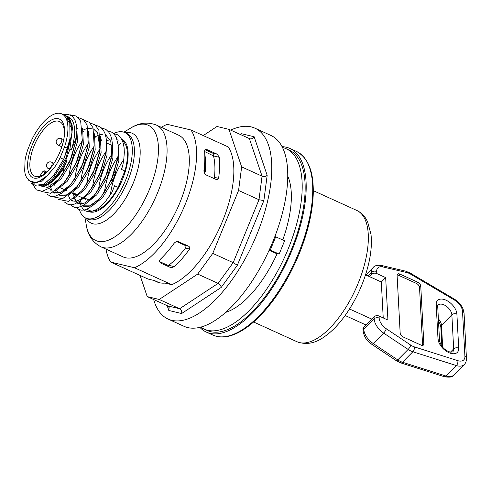 <?xml version="1.0" encoding="UTF-8"?>
<svg xmlns="http://www.w3.org/2000/svg" width="491" height="491" viewBox="0 0 491 491"><rect width="100%" height="100%" fill="white"/><g stroke="black" fill="none" stroke-linecap="round" stroke-linejoin="round"><path stroke-width="0.74" d="M203.986 171.408L205.293 172.003A71.342 31.277 -65.5 0 0 204.759 154.088M204.618 151.547L213.511 155.905A71.342 31.277 114.5 0 1 214.457 177.361L213.941 178.503M176.778 241.633L185.076 245.402C186.089 246.095 186.212 246.985 185.457 248.072A71.342 31.277 114.5 0 1 168.646 265.306L168.008 265.428L159.538 261.574M177.932 241.523L189.121 246.365L185.076 245.402M185.457 248.072L189.581 249.054L189.121 246.365M189.581 249.054A79.548 34.873 114.5 0 1 174.422 266.681L168.646 265.306M174.422 266.681L171.064 267.73M168.125 266.429L168.499 265.41M213.475 155.757L213.99 154.499L213.548 153.468L205.361 149.687M213.511 155.905L219.293 157.28L217.243 154.211L213.204 153.253L213.125 155.414M219.293 157.28A79.548 34.873 114.5 0 1 218.581 178.343L214.457 177.361M206.208 149.405L207.184 149.638C205.256 149.227 204.409 150.031 204.637 152.05A79.548 34.873 -65.5 0 1 203.98 170.199C203.79 172.292 204.606 173.918 206.423 175.084L216.795 179.767L218.581 178.343M203.949 170.561L205.293 172.003M282.454 147.496A99.072 43.429 114.5 0 1 286.204 148.755A99.072 43.429 114.5 0 1 284.731 256.916A99.072 43.429 114.5 0 1 204.188 329.123A99.072 43.429 114.5 0 1 200.776 327.123M287.732 176.03A80.266 35.186 114.5 0 1 282.761 239.896M277.176 253.614A80.266 35.186 114.5 0 1 225.743 312.344M286.204 148.755L289.162 150.099A99.072 43.429 114.5 0 1 287.689 258.26A99.072 43.429 114.5 0 1 207.147 330.468L204.188 329.123M230.696 130.127A104.853 45.964 114.5 0 1 254.872 128.151A104.853 45.964 114.5 0 1 264.404 213.131A104.853 45.964 114.5 0 1 199.812 312.773A104.853 45.964 114.5 0 1 168.069 319.052A104.853 45.964 114.5 0 1 153.665 299.535M168.069 319.052L184.045 326.319A104.853 45.964 -65.5 0 0 215.788 320.034A104.853 45.964 -65.5 0 0 280.379 220.398A104.853 45.964 -65.5 0 0 270.848 135.418L254.872 128.151M167.185 305.678L168.8 310.465L181.639 313.516L221.202 287.425L237.337 265.263L263.876 200.567L258.984 199.745L238.571 190.459L212.769 253.374L197.689 274.088L159.219 299.455L147.22 296.601L140.076 275.433M237.337 265.263L233.182 262.654L212.769 253.374M263.876 200.567L267.172 175.348C265.692 176.582 263.986 176.858 262.065 176.177L241.652 166.891L238.571 190.459M267.172 175.348L254.142 136.744C253.086 138.394 251.68 139.088 249.931 138.818L228.984 129.354L241.652 166.891M203.237 135.565L216.985 126.494L228.984 129.354M221.202 287.425C220.938 285.701 219.9 284.35 218.102 283.368L197.689 274.088M181.639 313.516C182.038 311.355 181.363 309.76 179.632 308.741L159.219 299.455M168.8 310.465L169.131 307.556L167.634 305.881L147.22 296.601M254.142 136.744L241.302 133.687L240.829 134.737M165.068 283.092A75.626 33.155 114.5 0 1 156.795 281.822A75.626 33.155 114.5 0 1 154.64 280.613L147.975 279.023L110.702 262.077L134.454 267.73L171.733 284.676L165.068 283.092M159.127 282.65L154.64 280.613M134.454 267.73A79.548 34.873 114.5 0 0 185.267 204.225A79.548 34.873 114.5 0 0 190.956 129.98L228.229 146.926A79.548 34.873 114.5 0 1 222.54 221.171A79.548 34.873 114.5 0 1 171.733 284.676M190.956 129.98L167.198 124.321A79.548 34.873 114.5 0 0 161.336 127.322M110.702 262.077A79.548 34.873 114.5 0 1 105.958 249.103M125.518 257.732A66.893 29.325 -65.5 0 0 178.681 205.551A66.893 29.325 -65.5 0 0 178.515 135.135L156.291 125.033A66.893 29.325 114.5 0 1 157.562 192.816A66.893 29.325 114.5 0 1 139.088 225.332A66.893 29.325 114.5 0 1 100.913 246.813L123.137 256.916A66.893 29.325 -65.5 0 0 125.518 257.732M274.892 236.502L284.633 240.743L279.158 254.086L275.887 253.307L269.129 250.238M275.758 236.711L270.283 250.048L269.32 249.821M279.158 254.086L270.283 250.048M170.733 267.613L160.674 263.041C159.109 261.746 159.17 260.328 160.858 258.788A79.548 34.873 -65.5 0 0 173.888 243.579C175.275 241.817 177.005 241.216 179.062 241.793L178.521 241.609M282.03 146.662A100.876 44.221 114.5 0 1 286.321 147.226A100.876 44.221 114.5 0 1 289.911 148.454A100.876 44.221 114.5 0 1 290.156 254.645A100.876 44.221 114.5 0 1 209.988 333.34A100.876 44.221 114.5 0 1 206.398 332.112A100.876 44.221 114.5 0 1 199.862 327.35M206.68 149.467L217.243 154.211M379.058 316.038L387.933 320.071L385.668 277.599L376.793 273.561L376.683 271.523A10.845 6.279 -135.3 0 1 383.005 266.951L406.916 272.591A10.845 6.279 -135.3 0 1 410.445 274.064L454.611 300.13A10.845 6.279 -135.3 0 1 462.516 311.306L464.916 356.313A10.845 6.279 -135.3 0 1 457.839 360.676L414.324 346.873A10.845 6.279 -135.3 0 1 410.777 345.13L386.294 328.761A10.845 6.279 -135.3 0 1 379.162 318.076L379.058 316.038A3.615 2.486 177 0 0 374.025 316.787L363.653 327.264A3.615 2.486 177 0 0 363.002 328.798L363.107 330.836A3.615 2.486 -3 0 1 363.763 329.301L363.653 327.264M422.585 345.406A3.615 2.093 44.7 0 0 422.591 345.075L419.517 287.395A3.615 2.093 44.7 0 0 416.423 283.424L398.674 275.353A3.615 2.093 44.7 0 0 397.102 275.04M397.096 275.377A3.615 2.093 -135.3 0 1 397.489 274.174A3.615 2.093 -135.3 0 1 399.913 274.101L417.663 282.172A3.615 2.093 -135.3 0 1 420.762 286.136L423.837 343.817A3.615 2.093 -135.3 0 1 423.445 345.02A3.615 2.093 -135.3 0 1 421.014 345.093L403.264 337.022A3.615 2.093 -135.3 0 1 400.171 333.058L397.096 275.377M383.005 266.951A3.615 2.142 -76.7 0 0 381.759 265.527C377.432 264.919 374.578 265.57 373.209 267.478A14.46 8.372 44.7 0 0 371.656 272.272L371.761 274.309L369.478 276.617L381.311 282L383.226 317.935M371.761 274.309A3.615 2.486 -3 0 1 376.793 273.561M385.668 277.599L381.311 282M345.142 315.504L365.936 324.956M371.742 319.089L349.537 308.992M365.55 274.831L369.478 276.617M204.79 160.796A72.312 31.7 114.5 0 1 204.489 170.807M113.562 133.564A47.001 20.604 114.5 0 1 124.726 132.521A47.001 20.604 114.5 0 1 125.622 180.154A47.001 20.604 114.5 0 1 85.815 218.096A47.001 20.604 114.5 0 1 79.456 209.7M116.066 173.47L114.286 172.66M113.157 180.062L111.684 179.387M73.03 192.748L77.468 194.761M84.869 198.131L89.301 200.144M86.109 198.689L85.827 199.377L83.255 198.211M82.721 197.965L77.339 195.516M76.799 195.277L71.422 192.828M66.457 190.569L65.512 190.14M64.984 189.9L59.589 187.445M54.624 185.187L53.672 184.757M48.707 182.499L47.345 181.879M42.785 179.804L42.355 179.614M60.037 151.725A32.179 14.104 114.5 0 1 50.377 168.345A32.179 14.104 114.5 0 1 30.258 175.668A32.179 14.104 114.5 0 1 32.173 145.091A32.179 14.104 114.5 0 1 54.875 118.73A32.179 14.104 114.5 0 1 63.94 138.517A32.179 14.104 114.5 0 1 60.037 151.725M63.836 139.094A30.012 13.153 -65.5 0 0 59.534 121.547A30.012 13.153 -65.5 0 0 34.118 145.772A30.012 13.153 -65.5 0 0 34.689 176.183A30.012 13.153 -65.5 0 0 50.739 167.891M84.587 198.352A30.012 13.153 -65.5 0 0 85.827 199.377M64.812 115.354L65.874 115.753L70.274 120.043L72.508 127.666L69.9 149.356L71.287 149.982A37.967 16.645 -65.5 0 0 68.544 116.968L65.892 115.766M67.187 116.508A37.967 16.645 -65.5 0 0 66.07 116.324M63.793 114.808L61.805 113.906A37.967 16.645 114.5 0 0 31.94 139.45L27.723 149.743A37.967 16.645 114.5 0 0 25.059 160.091L24.71 170.07C24.74 175.747 27.275 179.847 32.302 182.357C34.431 184.113 44.135 179.546 47.504 175.496L55.047 166.609L42.551 180.952L31.541 183.554M35.291 185.26L43.539 184.364L53.359 175.931L63.627 159.342L60.111 157.74A37.967 16.645 114.5 0 1 55.047 166.609M60.111 157.74L64.548 146.919L67.783 148.392L70.01 138.744L69.796 123.198L63.818 114.82M61.805 113.906A37.967 16.645 114.5 0 1 64.548 146.919M71.287 149.982L75.78 139.027L76.989 129.906L76.639 125.61L74.847 119.571L71.938 115.907L67.887 114.317L63.677 114.753M99.55 207.583L105.16 201.856L110.389 194.749C112.065 181.768 116.527 170.046 123.775 159.575L122.615 166.228L121.332 169.364L124.88 170.978L118.159 187.378L114.606 185.764L111.782 192.65L105.307 201.684L99.55 207.583L96.518 209.553L91.038 211.615L88.03 211.695L85.299 210.842L82.721 208.73L80.549 204.759M80.279 203.931L80.125 203.403M75.78 139.027L76.443 138.045L76.983 129.906M111.782 192.65L110.389 194.749M32.093 182.308L32.664 183.131M43.515 186.285A37.967 16.645 -65.5 0 0 66.85 160.803L65.763 160.311C58.938 174.44 51.524 183.1 43.515 186.285C50.26 184.567 57.073 178.429 63.947 167.879L66.85 160.803M123.536 161.152L122.615 166.228M123.775 159.569L124.315 152.652L124.119 147.883L123.327 143.446L121.964 139.757L119.749 136.523L117.269 134.644L113.617 133.62M76.443 207.527L78.407 209.184L81.242 210.154L84.311 210.007L88.564 208.417L95.26 203.427L99.912 198.37L104.473 192.061C106.124 179.141 110.585 167.419 117.858 156.881L113.004 176.14L104.473 192.061M117.858 156.881L118.325 152.112L118.184 145.041L116.281 137.56L114.366 134.442L111.856 132.232L107.695 130.931M70.52 204.833L72.091 206.238L74.755 207.362L77.725 207.435L81.168 206.435L84.857 204.391L88.515 201.513L93.333 196.474L98.55 189.373C100.213 176.435 104.681 164.706 111.942 154.186L107.118 173.372L98.55 189.373M111.942 154.186L112.445 144.735L111.874 139.739L110.714 135.676L108.849 132.263L106.387 129.845L103.662 128.562L101.778 128.237M89.104 133.079L88.748 133.349M64.603 202.139L68.261 204.532L71.385 204.79L74.411 204.084L78.204 202.182L82.175 199.193L85.551 195.903L92.639 186.678C94.284 173.783 98.746 162.061 106.025 151.504L101.189 170.702L92.639 186.672M106.025 151.498L106.572 143.317L106.13 138.002L104.982 133.472L103.454 130.318L101.042 127.58L98.04 125.96L95.868 125.543M58.693 199.456L68.544 201.378L81.531 191.067L86.717 183.99M100.109 148.81L95.272 168.02L86.723 183.984C88.362 171.107 92.824 159.385 100.109 148.816L98.924 130.416L95.285 125.015L89.951 122.854M52.776 196.762L62.627 198.677L75.608 188.372L80.8 181.302C82.451 168.395 86.913 156.666 94.192 146.115L89.356 165.338L80.806 181.302M94.192 146.115L93.008 127.721L89.368 122.327L84.029 120.166M43.552 184.358L43.625 185.168M46.848 194.068L50.941 196.566L54.329 196.633L62.191 192.926L69.661 185.721L74.884 178.614C76.547 165.676 81.009 153.953 88.276 143.427L83.433 162.662L74.89 178.614M88.276 143.427L87.091 125.027L83.452 119.638L78.118 117.472M37.654 181.946L37.703 182.48M40.937 191.38L50.769 193.313L63.738 183.039L68.967 175.919M82.359 140.745L77.523 159.943L68.973 175.913C70.587 163.086 75.049 151.363 82.359 140.745L80.677 121.185L76.289 116.06L70.023 114.826M32.609 184.039L36.328 189.913L42.312 191.275L49.806 187.943L57.864 180.295L63.051 173.231L63.953 167.879M76.443 138.045L71.582 157.323L63.057 173.225M67.783 148.392L63.627 159.342M118.159 187.378A38.568 16.909 114.5 0 1 89.307 210.418L86.76 209.264M124.88 170.978A38.568 16.909 -65.5 0 0 122.492 140.929M65.763 160.311L69.9 149.356M69.961 139.051L63.977 158.703L53.507 175.747L63.977 158.703L70.01 138.744M33.897 183.309L33.222 182.505L33.897 183.309M67.39 117.521L68.654 117.785L67.39 117.521M76.001 140.905L69.888 161.41L59.54 178.301L69.888 161.41L76.203 139.647M58.711 179.264L47.823 187.464L39.581 185.739L47.823 187.464L58.711 179.264M37.77 182.652L37.531 181.989L37.77 182.652M69.648 120.393L70.391 120.252L69.648 120.393M81.917 143.568L75.798 164.117L64.622 181.965L75.798 164.117L81.917 143.568M44.012 186.107L43.38 184.444L44.012 186.107M70.225 125.248L71.919 124.352L70.225 125.248M87.772 146.711L81.721 166.793L71.336 183.72L81.721 166.793L87.772 146.711M70.538 184.653L60.792 192.404L52.868 192.38L60.792 192.404L70.538 184.653M51.064 190.704L49.616 188.078L51.064 190.704M49.223 186.911L48.64 184.186L49.223 186.911M48.56 183.573L48.449 182.382L48.56 183.573M93.965 147.656L87.65 169.463L77.283 186.384L67.089 194.927L58.779 195.074L67.089 194.927L77.283 186.384L68.206 194.319L63.425 195.86L60.792 195.486L59.448 194.712M56.987 193.399L55.538 190.76L56.987 193.399M82.807 130.207L86.398 128.716L82.807 130.207M88.079 128.335L93.628 129.047L97.672 133.018L99.974 149.006L97.672 133.018L93.628 129.047L88.079 128.335M99.526 152.609L93.554 172.169L83.206 189.066L93.554 172.169L99.869 150.406M88.718 132.901L89.024 132.742L88.718 132.901M105.602 154.217L99.477 174.845L89.123 191.754L99.477 174.845L105.602 154.217M105.277 134.344L110.8 141.383L111.807 154.383L110.8 141.383L105.277 134.344M111.715 155.696L105.393 177.539L94.671 194.884M117.281 160.643L111.31 180.228L100.95 197.137L111.31 180.228L117.631 158.427M100.127 198.094L90.375 205.858L82.451 205.833L90.375 205.858L100.127 198.094M80.647 204.152L79.204 201.525L80.647 204.152M106.467 140.972L110.058 139.475L106.467 140.972M111.745 139.1L113.458 138.959L111.745 139.1M117.11 139.72L118.159 140.297L117.11 139.72M47.504 175.496L36.708 182.99L28.791 180.498L36.708 182.99L47.504 175.496M66.721 116.987L70.784 122.971L72.067 132.668L66.193 157.679L52.555 179.092L45.111 184.733L38.654 185.844L45.111 184.733L52.555 179.092L66.193 157.679L72.067 132.668L70.784 122.971L66.721 116.987M34.793 183.303L34.272 182.554L34.793 183.303M67.598 118.104L69.035 118.214L67.598 118.104M76.614 125.426L77.492 141.482L71.704 161.318L61.295 178.644L49.775 187.967L61.295 178.644L71.704 161.318L77.492 141.482L76.614 125.426M69.311 121.578L70.821 121.13L69.311 121.578M82.629 128.403L83.36 144.507L77.517 164.246L67.126 181.431L55.673 190.668L67.126 181.431L77.517 164.246L83.36 144.507L82.629 128.403M45.037 185.678L44.509 183.83L45.037 185.678M70.618 126.586L72.195 125.635L70.618 126.586M88.54 131.06L89.282 147.159L83.445 166.903L73.061 184.094L61.602 193.35L73.061 184.094L83.445 166.903L89.282 147.159L88.54 131.06M54.446 193.116L53.255 192.177L54.446 193.116M52.003 190.6L50.628 187.341L52.003 190.6M50.377 186.328L49.947 183.352L50.377 186.328M76.958 129.004L77.48 128.691L76.958 129.004M94.462 133.785L95.193 149.878L89.356 169.616L78.977 186.795L67.519 196.038L78.977 186.795L89.356 169.616L95.193 149.878L94.462 133.785M60.344 195.805L59.166 194.866L60.344 195.805M57.926 193.288L56.545 190.029L57.926 193.288M82.881 131.686L83.39 131.379L82.881 131.686M100.379 136.473L101.109 152.572L95.266 172.316L84.882 189.495L73.429 198.732L84.882 189.495L95.266 172.316L101.109 152.572L100.379 136.473M88.797 134.381L89.313 134.074L88.797 134.381M106.289 139.143L107.032 155.242L101.189 174.986L90.804 192.177L79.346 201.42L90.804 192.177L101.189 174.986L107.032 155.242L106.289 139.143M72.195 201.187L71.005 200.248L72.195 201.187M69.759 198.671L68.378 195.412L69.759 198.671M94.714 137.075L98.654 135.111L94.714 137.075M100.103 134.657L102.607 134.258L100.103 134.657M105.332 134.516L105.988 134.712L105.332 134.516M112.206 141.844L112.942 157.949L107.099 177.693L96.715 194.878L85.256 204.115L96.715 194.878L107.099 177.693L112.942 157.949L112.206 141.844M78.087 203.869L74.294 198.1L78.087 203.869M74.043 197.087L73.589 193.81L74.043 197.087M100.63 139.757L101.14 139.45L100.63 139.757M118.128 144.532L118.859 160.625L113.022 180.363L102.644 197.548L91.191 206.797L102.644 197.548L113.022 180.363L118.859 160.625L118.128 144.532M84.016 206.558L82.832 205.631L84.016 206.558M81.586 204.047L80.211 200.788L81.586 204.047M106.97 141.678L106.529 141.948M168.008 265.428L167.799 266.282M299.553 342.608A72.134 31.62 -65.5 0 0 356.877 286.333A72.134 31.62 -65.5 0 0 356.699 210.4C360.277 212.069 363.193 214.592 365.464 217.961L367.587 221.693L370.981 234.324C371.933 242.885 371.196 252.491 368.772 263.145C364.285 282.092 356.405 299.547 345.13 315.517C338.495 324.735 331.517 331.867 324.189 336.906C315.075 343.448 306.003 345.056 296.987 341.73A72.134 31.62 -65.5 0 0 299.553 342.608M249.397 138.634L262.065 176.177L258.984 199.745L233.182 262.654L218.102 283.368L179.632 308.741L167.634 305.881M241.302 133.687L240.167 134.436M230.34 335.494A99.894 43.791 -65.5 0 0 295.686 261.899A99.894 43.791 -65.5 0 0 308.195 164.276M289.911 148.454L296.46 151.431A100.876 44.221 114.5 0 1 296.705 257.622A100.876 44.221 114.5 0 1 216.537 336.317A100.876 44.221 114.5 0 1 212.947 335.089L206.398 332.112M205.256 149.78L213.051 153.321M376.683 271.523A3.615 2.486 177 0 0 371.656 272.272L368.017 275.948M457.839 360.676A3.615 1.952 107.6 0 1 456.36 365.568A14.46 8.372 44.7 0 0 464.24 364.549L453.874 375.02A14.46 8.372 -135.3 0 1 445.994 376.045L402.479 362.241A14.46 8.372 -135.3 0 1 397.753 359.915L373.264 343.547A14.46 8.372 -135.3 0 1 363.763 329.301L374.13 318.825A14.46 8.372 44.7 0 0 383.637 333.076L408.125 349.439A14.46 8.372 44.7 0 0 412.845 351.771L456.36 365.568L445.994 376.045A3.615 1.952 -72.4 0 1 444.3 376.689C449.639 377.622 452.831 377.07 453.874 375.02M414.324 346.873A3.615 1.952 107.6 0 1 412.845 351.771L402.479 362.241A3.615 1.952 -72.4 0 1 400.785 362.892L444.3 376.689M410.777 345.13A3.615 0.933 123.8 0 1 408.125 349.439L397.753 359.915A3.615 0.933 -56.2 0 1 396.323 360.701L400.785 362.892M386.294 328.761A3.615 0.933 123.8 0 1 383.637 333.076L373.264 343.547A3.615 0.933 -56.2 0 1 371.84 344.338L396.323 360.701M374.025 316.787L374.13 318.825A3.615 2.486 177 0 1 379.162 318.076M442.649 347.088L441.489 325.3L451.861 314.829L453.672 348.911L450.468 352.151M399.913 274.101L398.674 275.353M417.663 282.172L416.423 283.424M420.762 286.136L419.517 287.395M423.837 343.817L422.591 345.075M441.863 346.1L440.838 326.84A3.615 2.486 -3 0 1 441.489 325.3A9.041 5.235 44.7 0 0 438.371 318.849M439.537 340.65L437.72 306.562L438.04 305.101A9.041 5.235 -135.3 0 1 446.196 306.114A9.041 5.235 -135.3 0 1 451.861 314.829A3.615 2.486 -3 0 1 456.894 314.074A12.656 7.328 44.7 0 0 446.049 300.191A12.656 7.328 44.7 0 0 436.186 304.659L437.997 338.747A12.656 7.328 44.7 0 0 448.842 352.63A12.656 7.328 44.7 0 0 458.704 348.162A3.615 2.486 177 0 0 453.672 348.911A9.041 5.235 -135.3 0 1 452.702 351.906L450.48 352.157C447.037 351.268 441.139 348.119 439.537 340.65A3.615 2.486 177 0 0 437.997 338.747M458.704 348.162L456.894 314.074M437.72 306.562A3.615 2.486 177 0 0 436.186 304.659M464.916 356.313A3.615 2.486 -3 0 1 466.45 358.215C466.493 360.995 465.756 363.107 464.24 364.549M462.516 311.306A3.615 2.486 -3 0 1 464.056 313.209L466.45 358.215M454.611 300.13A3.615 1.178 -59.4 0 0 454.378 299.111C460.116 302.8 463.344 307.495 464.056 313.209M410.445 274.064A3.615 1.178 -59.4 0 0 410.206 273.045L454.378 299.111M406.916 272.591A3.615 2.142 -76.7 0 0 405.67 271.167L410.206 273.045M118.546 145.956A66.893 29.325 114.5 0 1 121.074 142.844M156.291 125.033C147.521 121.7 138.873 122.781 130.348 128.261A63.302 27.748 114.5 0 1 149.417 189.446A63.302 27.748 114.5 0 1 131.932 220.22A63.302 27.748 114.5 0 1 86.299 225.136C87.772 235.164 92.646 242.388 100.913 246.813M112.464 145.14A63.302 27.748 114.5 0 1 112.924 144.557M125.162 132.723A49.395 21.653 114.5 0 1 133.153 183.352A49.395 21.653 114.5 0 1 119.509 207.368A49.395 21.653 114.5 0 1 86.25 218.299M124.726 132.521L126.825 133.478A47.001 20.604 114.5 0 1 127.721 181.105A47.001 20.604 114.5 0 1 114.734 203.961A47.001 20.604 114.5 0 1 87.914 219.054L85.815 218.096M121.59 139.045A39.771 17.437 114.5 0 1 122.486 179.411A39.771 17.437 114.5 0 1 89.436 211.768M54.022 163.288L51.598 162.183A3.615 1.583 114.5 0 1 51.837 165.387A3.615 1.583 114.5 0 1 49.37 168.726A3.615 1.583 114.5 0 1 48.603 168.763L49.597 169.217M63.72 139.702L61.258 138.579A3.615 1.583 114.5 0 1 61.498 141.782A3.615 1.583 114.5 0 1 58.263 145.164L61.848 146.791M111.567 179.651L113.01 179.988M40.9 174.532L40.225 176.183M44.46 173.912A3.615 1.583 -65.5 0 0 43.521 171.519A3.615 1.583 -65.5 0 0 40.919 174.489M40.133 176.214L40.845 174.483C42.68 171.298 44.024 170.199 44.871 171.181A4.339 1.903 114.5 0 1 45.565 173.078M93.615 149.872L87.65 169.463L77.283 186.384M111.371 157.93L105.393 177.539L95.021 194.467L93.333 196.474M356.699 210.4L313.319 190.674M296.987 341.73L253.601 321.998M296.46 151.431C310.778 159.219 315.94 178.227 311.951 208.448C307.796 235.054 297.988 261.114 282.528 286.64C271.492 304.359 259.776 317.806 247.39 326.981C234.201 336.507 222.724 339.213 212.947 335.089M373.209 267.478L365.813 274.948M371.84 344.338C367.998 341.227 364.543 339.011 363.107 330.836M440.838 326.84L439.887 323.637L438.512 321.39M381.759 265.527L405.67 271.167M85.017 217.691L86.299 225.136M123.892 132.196L130.348 128.261M51.598 162.183A3.615 3.615 0 0 0 46.485 165.43A3.615 3.615 0 0 0 48.603 168.763M61.258 138.579A3.615 3.615 0 0 0 56.471 140.377A3.615 3.615 0 0 0 58.263 145.164M112.924 180.59L111.322 180.203M46.78 172.046L44.871 171.181M113.157 145.931L112.476 145.618M111.684 145.262L106.565 142.93M101.324 140.549L100.643 140.242M95.407 137.861L94.726 137.548M72.484 127.433L70.403 126.488M35.315 185.273L31.516 183.542M99.28 199.131L100.956 197.137M87.404 193.804L89.086 191.803M105.792 153.051L105.448 155.266M81.531 191.06L83.206 189.066M75.608 188.372L77.283 186.377M69.661 185.721L71.336 183.726M88.049 144.937L87.705 147.159M63.738 183.039L65.42 181.038M82.126 142.298L81.917 143.575M57.864 180.295L59.54 178.301M68.28 118.417L69.384 118.662M70.164 121.406L70.87 121.24M71.563 126.027L72.202 125.665M88.306 192.699L82.071 198.432L78.075 200.604L75.24 201.249L72.889 200.96L71.287 200.095M69.832 198.511L68.415 195.387M99.329 198.984L89.264 206.208L87.079 206.625L84.636 206.306L83.114 205.471M81.659 203.888L80.328 201.009M94.168 195.461L85.158 202.801L81.383 203.918L78.554 203.556L76.473 202.12M75.749 201.2L74.411 198.321M74.061 197.038L73.595 193.816M100.63 139.782L101.146 139.481M117.41 159.765L117.281 160.625"/></g></svg>
